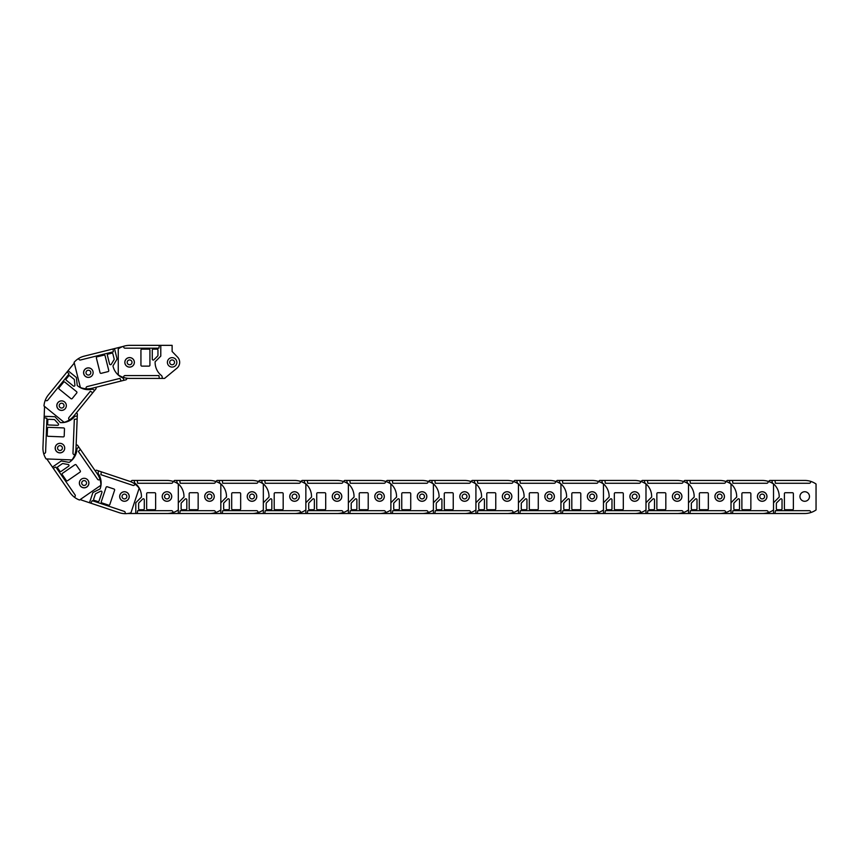 <?xml version="1.0" encoding="UTF-8"?>
<svg xmlns="http://www.w3.org/2000/svg" width="859" height="859" viewBox="0 0 859 859"><rect width="100%" height="100%" fill="white"/><g stroke="black" fill="none" stroke-linecap="round" stroke-linejoin="round"><path stroke-width="1.29" d="M132.007 480.439L130.557 481.641L132.007 480.439L134.369 480.439L134.369 481.384A2.641 2.641 0 0 0 135.786 483.832A17.008 17.008 0 0 1 141.445 497.082L135.786 502.74L135.786 513.51L127.766 513.51M134.369 480.439L166.968 480.439A19.843 19.843 0 0 1 178.307 484.004L178.307 509.956A19.843 19.843 0 0 1 172.917 512.598L172.917 512.093A1.417 1.417 0 0 0 171.499 510.675L137.676 510.675L137.204 513.51L135.786 513.51M172.917 512.598A19.843 19.843 0 0 1 166.968 513.51L137.204 513.51M137.204 480.439L137.676 483.273L171.499 483.273A1.417 1.417 0 0 0 172.917 481.856L172.917 481.351M139.566 509.731A0.945 0.945 0 0 1 138.621 508.786L138.621 503.514A0.945 0.945 0 0 1 138.9 502.837L142.68 499.058A0.945 0.945 0 0 1 144.291 499.734L144.291 508.786A0.945 0.945 0 0 1 143.346 509.731L139.566 509.731M147.598 509.731A0.945 0.945 0 0 1 146.653 508.786L146.653 493.667A0.945 0.945 0 0 1 147.598 492.722L154.684 492.722A0.945 0.945 0 0 1 155.629 493.667L155.629 508.786A0.945 0.945 0 0 1 154.684 509.731L147.598 509.731M166.968 491.735A4.767 4.767 0 0 1 171.736 496.502A4.767 4.767 0 0 1 166.968 501.28A4.767 4.767 0 0 1 162.201 496.502A4.767 4.767 0 0 1 166.968 491.735M126.864 496.502A2.405 2.405 0 0 1 124.458 498.918A2.405 2.405 0 0 1 122.042 496.502A2.405 2.405 0 0 1 124.458 494.097A2.405 2.405 0 0 1 126.864 496.502M129.172 496.502A4.724 4.724 0 0 0 124.458 491.777A4.724 4.724 0 0 0 119.734 496.502A4.724 4.724 0 0 0 124.458 501.226A4.724 4.724 0 0 0 129.172 496.502M96.401 470.184L95.102 470.678L96.401 470.184L98.635 470.925L98.334 471.827A2.641 2.641 0 0 0 98.903 474.587A17.008 17.008 0 0 1 100.073 488.954L92.912 492.529L89.486 502.74L80.123 499.605M98.635 470.925L129.548 481.276A19.843 19.843 0 0 1 139.169 488.245L130.933 512.855A19.843 19.843 0 0 1 124.995 513.65L125.156 513.177A1.417 1.417 0 0 0 124.254 511.384L92.181 500.647L90.829 503.191L89.486 502.74M124.995 513.65A19.843 19.843 0 0 1 119.057 512.63L90.829 503.191M101.33 471.827L100.879 474.662L132.952 485.399A1.417 1.417 0 0 0 134.745 484.508L134.906 484.025M94.275 500.357A0.945 0.945 0 0 1 93.674 499.154L95.349 494.15A0.945 0.945 0 0 1 95.821 493.603L100.61 491.219A0.945 0.945 0 0 1 101.931 492.368L99.053 500.958A0.945 0.945 0 0 1 97.862 501.549L94.275 500.357M101.888 502.902A0.945 0.945 0 0 1 101.298 501.71L106.087 487.375A0.945 0.945 0 0 1 107.289 486.774L114 489.018A0.945 0.945 0 0 1 114.601 490.221L109.802 504.555A0.945 0.945 0 0 1 108.61 505.146L101.888 502.902M125.972 491.982A4.767 4.767 0 0 1 128.979 498.016A4.767 4.767 0 0 1 122.944 501.033A4.767 4.767 0 0 1 119.927 494.988A4.767 4.767 0 0 1 125.972 491.982M86.415 483.778A2.405 2.405 0 0 1 83.366 485.303A2.405 2.405 0 0 1 81.852 482.253A2.405 2.405 0 0 1 84.901 480.729A2.405 2.405 0 0 1 86.415 483.778M88.617 484.508A4.724 4.724 0 0 0 85.632 478.538A4.724 4.724 0 0 0 79.651 481.512A4.724 4.724 0 0 0 82.636 487.493A4.724 4.724 0 0 0 88.617 484.508M77.482 445.166L76.15 444.79L77.482 445.166L78.824 447.109L78.051 447.646A2.641 2.641 0 0 0 76.848 450.202A17.008 17.008 0 0 1 69.16 462.389L61.29 460.95L52.42 467.071L46.816 458.942M78.824 447.109L97.346 473.932A19.843 19.843 0 0 1 100.868 485.281L79.511 500.035A19.843 19.843 0 0 1 74.271 497.103L74.69 496.813A1.417 1.417 0 0 0 75.044 494.848L55.824 467.017L53.226 468.23L52.42 467.071M74.271 497.103A19.843 19.843 0 0 1 70.137 492.722L53.226 468.23M80.435 449.44L78.373 451.447L97.593 479.279A1.417 1.417 0 0 0 99.569 479.633L99.977 479.354M57.682 468.026A0.945 0.945 0 0 1 57.918 466.716L62.267 463.72A0.945 0.945 0 0 1 62.965 463.57L68.226 464.526A0.945 0.945 0 0 1 68.591 466.233L61.139 471.376A0.945 0.945 0 0 1 59.829 471.14L57.682 468.026M62.245 474.64A0.945 0.945 0 0 1 62.482 473.32L74.926 464.74A0.945 0.945 0 0 1 76.236 464.977L80.263 470.807A0.945 0.945 0 0 1 80.027 472.117L67.582 480.707A0.945 0.945 0 0 1 66.272 480.471L62.245 474.64M88.058 480.353A4.767 4.767 0 0 1 86.845 486.989A4.767 4.767 0 0 1 80.209 485.775A4.767 4.767 0 0 1 81.422 479.139A4.767 4.767 0 0 1 88.058 480.353M61.343 450.062A2.405 2.405 0 0 1 57.993 449.44A2.405 2.405 0 0 1 58.605 446.089A2.405 2.405 0 0 1 61.955 446.701A2.405 2.405 0 0 1 61.343 450.062M62.653 451.963A4.724 4.724 0 0 0 63.867 445.392A4.724 4.724 0 0 0 57.285 444.189A4.724 4.724 0 0 0 56.082 450.76A4.724 4.724 0 0 0 62.653 451.963M77.364 413.813L76.526 412.707L77.364 413.813L77.267 416.175L76.333 416.132A2.641 2.641 0 0 0 73.831 417.453A17.008 17.008 0 0 1 60.366 422.585L54.933 416.712L44.174 416.293L44.561 406.425M77.267 416.175L75.989 448.742A19.843 19.843 0 0 1 71.995 459.93L46.064 458.91A19.843 19.843 0 0 1 43.626 453.423L44.131 453.445A1.417 1.417 0 0 0 45.602 452.092L46.934 418.29L44.12 417.71L44.174 416.293M43.626 453.423A19.843 19.843 0 0 1 42.95 447.442L44.12 417.71M77.16 419.009L74.314 419.364L72.983 453.165A1.417 1.417 0 0 0 74.346 454.636L74.851 454.658M47.803 420.212A0.945 0.945 0 0 1 48.78 419.31L54.053 419.514A0.945 0.945 0 0 1 54.718 419.815L58.337 423.745A0.945 0.945 0 0 1 57.607 425.323L48.566 424.969A0.945 0.945 0 0 1 47.653 423.992L47.803 420.212M47.492 428.244A0.945 0.945 0 0 1 48.469 427.331L63.577 427.922A0.945 0.945 0 0 1 64.479 428.909L64.2 435.985A0.945 0.945 0 0 1 63.222 436.898L48.115 436.297A0.945 0.945 0 0 1 47.213 435.32L47.492 428.244M64.715 448.301A4.767 4.767 0 0 1 59.754 452.876A4.767 4.767 0 0 1 55.18 447.926A4.767 4.767 0 0 1 60.13 443.341A4.767 4.767 0 0 1 64.715 448.301M61.515 408.036A2.405 2.405 0 0 1 59.207 405.534A2.405 2.405 0 0 1 61.708 403.225A2.405 2.405 0 0 1 64.017 405.727A2.405 2.405 0 0 1 61.515 408.036M61.429 410.344A4.724 4.724 0 0 0 66.336 405.813A4.724 4.724 0 0 0 61.794 400.906A4.724 4.724 0 0 0 56.887 405.448A4.724 4.724 0 0 0 61.429 410.344M96.09 388.655L96.068 387.269L96.09 388.655L94.597 390.491L93.856 389.889A2.641 2.641 0 0 0 91.075 389.449A17.008 17.008 0 0 1 77.224 385.476L76.397 377.52L68.044 370.723L74.282 363.056M94.597 390.491L74.024 415.777A19.843 19.843 0 0 1 64.114 422.327L43.981 405.953A19.843 19.843 0 0 1 45.323 400.101L45.72 400.423A1.417 1.417 0 0 0 47.707 400.219L69.053 373.976L67.152 371.818L68.044 370.723M45.323 400.101A19.843 19.843 0 0 1 48.372 394.904L67.152 371.818M92.804 392.692L90.313 391.264L68.967 417.506A1.417 1.417 0 0 0 69.171 419.503L69.558 419.815M68.591 376.038A0.945 0.945 0 0 1 69.923 375.898L74.014 379.227A0.945 0.945 0 0 1 74.357 379.871L74.905 385.186A0.945 0.945 0 0 1 73.369 386.013L66.347 380.301A0.945 0.945 0 0 1 66.207 378.969L68.591 376.038M63.523 382.266A0.945 0.945 0 0 1 64.855 382.126L76.58 391.672A0.945 0.945 0 0 1 76.719 393.003L72.253 398.501A0.945 0.945 0 0 1 70.921 398.63L59.196 389.095A0.945 0.945 0 0 1 59.056 387.763L63.523 382.266M65.263 408.648A4.767 4.767 0 0 1 58.552 409.346A4.767 4.767 0 0 1 57.864 402.635A4.767 4.767 0 0 1 64.575 401.937A4.767 4.767 0 0 1 65.263 408.648M86.877 374.524A2.405 2.405 0 0 1 86.523 371.142A2.405 2.405 0 0 1 89.916 370.787A2.405 2.405 0 0 1 90.259 374.18A2.405 2.405 0 0 1 86.877 374.524M85.417 376.317A4.724 4.724 0 0 0 92.063 375.641A4.724 4.724 0 0 0 91.376 368.994A4.724 4.724 0 0 0 84.73 369.681A4.724 4.724 0 0 0 85.417 376.317M126.155 379.764L127.25 378.271L126.155 379.764L123.868 380.333L123.632 379.42A2.641 2.641 0 0 0 121.667 377.391A17.008 17.008 0 0 1 112.969 365.902L117.092 359.041L114.483 348.593L123.052 346.456M123.868 380.333L92.235 388.225A19.843 19.843 0 0 1 80.37 387.516L74.099 362.337A19.843 19.843 0 0 1 78.684 358.461L78.803 358.955A1.417 1.417 0 0 0 80.521 359.985L113.345 351.803L113.109 348.937L114.483 348.593M78.684 358.461A19.843 19.843 0 0 1 84.236 356.141L113.109 348.937M121.108 381.02L119.97 378.389L87.146 386.571A1.417 1.417 0 0 0 86.115 388.289L86.244 388.773M111.734 353.178A0.945 0.945 0 0 1 112.883 353.865L114.161 358.987A0.945 0.945 0 0 1 114.054 359.696L111.294 364.28A0.945 0.945 0 0 1 109.576 364.023L107.375 355.239A0.945 0.945 0 0 1 108.073 354.091L111.734 353.178M103.939 355.121A0.945 0.945 0 0 1 105.088 355.809L108.749 370.476A0.945 0.945 0 0 1 108.062 371.614L101.179 373.332A0.945 0.945 0 0 1 100.041 372.645L96.38 357.978A0.945 0.945 0 0 1 97.067 356.829L103.939 355.121M89.508 377.273A4.767 4.767 0 0 1 83.72 373.794A4.767 4.767 0 0 1 87.199 368.006A4.767 4.767 0 0 1 92.976 371.485A4.767 4.767 0 0 1 89.508 377.273M127.261 362.938A2.405 2.405 0 0 1 129.022 360.018A2.405 2.405 0 0 1 131.942 361.768A2.405 2.405 0 0 1 130.181 364.688A2.405 2.405 0 0 1 127.261 362.938M125.017 363.497A4.724 4.724 0 0 0 130.751 366.933A4.724 4.724 0 0 0 134.187 361.209A4.724 4.724 0 0 0 128.463 357.773A4.724 4.724 0 0 0 125.017 363.497M177.545 357.097L172.122 351.492L177.545 357.097A7.559 7.559 0 0 1 176.933 368.178L164.563 378.411L176.933 368.178M164.563 378.411L129.602 378.411A19.843 19.843 0 0 1 118.263 374.857L118.263 348.904A19.843 19.843 0 0 1 123.653 346.263L123.653 346.768A1.417 1.417 0 0 0 125.07 348.185L158.894 348.185L159.366 345.35L172.122 345.35L172.122 351.492M123.653 346.263A19.843 19.843 0 0 1 129.602 345.35L159.366 345.35M159.366 378.411L158.894 375.576L125.07 375.576A1.417 1.417 0 0 0 123.653 376.994L123.653 377.498M157.004 349.13A0.945 0.945 0 0 1 157.949 350.075L157.949 355.347A0.945 0.945 0 0 1 157.669 356.013L153.89 359.792A0.945 0.945 0 0 1 152.279 359.126L152.279 350.075A0.945 0.945 0 0 1 153.224 349.13L157.004 349.13M148.972 349.13A0.945 0.945 0 0 1 149.917 350.075L149.917 365.182A0.945 0.945 0 0 1 148.972 366.127L141.885 366.127A0.945 0.945 0 0 1 140.94 365.182L140.94 350.075A0.945 0.945 0 0 1 141.885 349.13L148.972 349.13M129.602 367.126A4.767 4.767 0 0 1 124.834 362.348A4.767 4.767 0 0 1 129.602 357.58A4.767 4.767 0 0 1 134.369 362.348A4.767 4.767 0 0 1 129.602 367.126M162.201 378.411L162.201 377.466A2.641 2.641 0 0 0 160.783 375.029A17.008 17.008 0 0 1 155.125 361.779L160.783 356.12L160.783 345.35M169.706 362.348A2.405 2.405 0 0 1 172.122 359.942A2.405 2.405 0 0 1 174.527 362.348A2.405 2.405 0 0 1 172.122 364.764A2.405 2.405 0 0 1 169.706 362.348M167.398 362.348A4.724 4.724 0 0 0 172.122 367.072A4.724 4.724 0 0 0 176.847 362.348A4.724 4.724 0 0 0 172.122 357.634A4.724 4.724 0 0 0 167.398 362.348M174.527 480.439L173.282 481.469L174.527 480.439L176.89 480.439L176.89 481.384A2.641 2.641 0 0 0 178.307 483.832A17.008 17.008 0 0 1 183.966 497.082L178.307 502.74L178.307 513.51L166.968 513.51M176.89 480.439L209.489 480.439A19.843 19.843 0 0 1 220.827 484.004L220.827 509.956A19.843 19.843 0 0 1 215.437 512.598L215.437 512.093A1.417 1.417 0 0 0 214.02 510.675L180.197 510.675L179.724 513.51L178.307 513.51M215.437 512.598A19.843 19.843 0 0 1 209.489 513.51L179.724 513.51M179.724 480.439L180.197 483.273L214.02 483.273A1.417 1.417 0 0 0 215.437 481.856L215.437 481.351M182.087 509.731A0.945 0.945 0 0 1 181.142 508.786L181.142 503.514A0.945 0.945 0 0 1 181.421 502.837L185.2 499.058A0.945 0.945 0 0 1 186.811 499.734L186.811 508.786A0.945 0.945 0 0 1 185.866 509.731L182.087 509.731M190.118 509.731A0.945 0.945 0 0 1 189.173 508.786L189.173 493.667A0.945 0.945 0 0 1 190.118 492.722L197.205 492.722A0.945 0.945 0 0 1 198.15 493.667L198.15 508.786A0.945 0.945 0 0 1 197.205 509.731L190.118 509.731M209.489 491.735A4.767 4.767 0 0 1 214.256 496.502A4.767 4.767 0 0 1 209.489 501.28A4.767 4.767 0 0 1 204.71 496.502A4.767 4.767 0 0 1 209.489 491.735M169.384 496.502A2.405 2.405 0 0 1 166.968 498.918A2.405 2.405 0 0 1 164.563 496.502A2.405 2.405 0 0 1 166.968 494.097A2.405 2.405 0 0 1 169.384 496.502M171.693 496.502A4.724 4.724 0 0 0 166.968 491.777A4.724 4.724 0 0 0 162.244 496.502A4.724 4.724 0 0 0 166.968 501.226A4.724 4.724 0 0 0 171.693 496.502M217.048 480.439L215.802 481.469L217.048 480.439L219.41 480.439L219.41 481.384A2.641 2.641 0 0 0 220.827 483.832A17.008 17.008 0 0 1 226.486 497.082L220.827 502.74L220.827 513.51L209.489 513.51M219.41 480.439L251.998 480.439A19.843 19.843 0 0 1 263.337 484.004L263.337 509.956A19.843 19.843 0 0 1 257.958 512.598L257.958 512.093A1.417 1.417 0 0 0 256.54 510.675L222.717 510.675L222.245 513.51L220.827 513.51M257.958 512.598A19.843 19.843 0 0 1 251.998 513.51L222.245 513.51M222.245 480.439L222.717 483.273L256.54 483.273A1.417 1.417 0 0 0 257.958 481.856L257.958 481.351M224.607 509.731A0.945 0.945 0 0 1 223.662 508.786L223.662 503.514A0.945 0.945 0 0 1 223.931 502.837L227.71 499.058A0.945 0.945 0 0 1 229.332 499.734L229.332 508.786A0.945 0.945 0 0 1 228.387 509.731L224.607 509.731M232.639 509.731A0.945 0.945 0 0 1 231.694 508.786L231.694 493.667A0.945 0.945 0 0 1 232.639 492.722L239.715 492.722A0.945 0.945 0 0 1 240.66 493.667L240.66 508.786A0.945 0.945 0 0 1 239.715 509.731L232.639 509.731M251.998 491.735A4.767 4.767 0 0 1 256.777 496.502A4.767 4.767 0 0 1 251.998 501.28A4.767 4.767 0 0 1 247.231 496.502A4.767 4.767 0 0 1 251.998 491.735M211.894 496.502A2.405 2.405 0 0 1 209.489 498.918A2.405 2.405 0 0 1 207.073 496.502A2.405 2.405 0 0 1 209.489 494.097A2.405 2.405 0 0 1 211.894 496.502M214.213 496.502A4.724 4.724 0 0 0 209.489 491.777A4.724 4.724 0 0 0 204.764 496.502A4.724 4.724 0 0 0 209.489 501.226A4.724 4.724 0 0 0 214.213 496.502M259.558 480.439L258.312 481.469L259.558 480.439L261.92 480.439L261.92 481.384A2.641 2.641 0 0 0 263.337 483.832A17.008 17.008 0 0 1 268.996 497.082L263.337 502.74L263.337 513.51L251.998 513.51M261.92 480.439L294.519 480.439A19.843 19.843 0 0 1 305.858 484.004L305.858 509.956A19.843 19.843 0 0 1 300.467 512.598L300.467 512.093A1.417 1.417 0 0 0 299.05 510.675L265.227 510.675L264.755 513.51L263.337 513.51M300.467 512.598A19.843 19.843 0 0 1 294.519 513.51L264.755 513.51M264.755 480.439L265.227 483.273L299.05 483.273A1.417 1.417 0 0 0 300.467 481.856L300.467 481.351M267.117 509.731A0.945 0.945 0 0 1 266.172 508.786L266.172 503.514A0.945 0.945 0 0 1 266.451 502.837L270.231 499.058A0.945 0.945 0 0 1 271.841 499.734L271.841 508.786A0.945 0.945 0 0 1 270.896 509.731L267.117 509.731M275.148 509.731A0.945 0.945 0 0 1 274.204 508.786L274.204 493.667A0.945 0.945 0 0 1 275.148 492.722L282.235 492.722A0.945 0.945 0 0 1 283.18 493.667L283.18 508.786A0.945 0.945 0 0 1 282.235 509.731L275.148 509.731M294.519 491.735A4.767 4.767 0 0 1 299.286 496.502A4.767 4.767 0 0 1 294.519 501.28A4.767 4.767 0 0 1 289.751 496.502A4.767 4.767 0 0 1 294.519 491.735M254.414 496.502A2.405 2.405 0 0 1 251.998 498.918A2.405 2.405 0 0 1 249.593 496.502A2.405 2.405 0 0 1 251.998 494.097A2.405 2.405 0 0 1 254.414 496.502M256.723 496.502A4.724 4.724 0 0 0 251.998 491.777A4.724 4.724 0 0 0 247.274 496.502A4.724 4.724 0 0 0 251.998 501.226A4.724 4.724 0 0 0 256.723 496.502M302.078 480.439L300.833 481.469L302.078 480.439L304.44 480.439L304.44 481.384A2.641 2.641 0 0 0 305.858 483.832A17.008 17.008 0 0 1 311.516 497.082L305.858 502.74L305.858 513.51L294.519 513.51M304.44 480.439L337.039 480.439A19.843 19.843 0 0 1 348.367 484.004L348.367 509.956A19.843 19.843 0 0 1 342.988 512.598L342.988 512.093A1.417 1.417 0 0 0 341.571 510.675L307.747 510.675L307.275 513.51L305.858 513.51M342.988 512.598A19.843 19.843 0 0 1 337.039 513.51L307.275 513.51M307.275 480.439L307.747 483.273L341.571 483.273A1.417 1.417 0 0 0 342.988 481.856L342.988 481.351M309.637 509.731A0.945 0.945 0 0 1 308.692 508.786L308.692 503.514A0.945 0.945 0 0 1 308.972 502.837L312.751 499.058A0.945 0.945 0 0 1 314.362 499.734L314.362 508.786A0.945 0.945 0 0 1 313.417 509.731L309.637 509.731M317.669 509.731A0.945 0.945 0 0 1 316.724 508.786L316.724 493.667A0.945 0.945 0 0 1 317.669 492.722L324.756 492.722A0.945 0.945 0 0 1 325.701 493.667L325.701 508.786A0.945 0.945 0 0 1 324.756 509.731L317.669 509.731M337.039 491.735A4.767 4.767 0 0 1 341.807 496.502A4.767 4.767 0 0 1 337.039 501.28A4.767 4.767 0 0 1 332.261 496.502A4.767 4.767 0 0 1 337.039 491.735M296.924 496.502A2.405 2.405 0 0 1 294.519 498.918A2.405 2.405 0 0 1 292.114 496.502A2.405 2.405 0 0 1 294.519 494.097A2.405 2.405 0 0 1 296.924 496.502M299.243 496.502A4.724 4.724 0 0 0 294.519 491.777A4.724 4.724 0 0 0 289.794 496.502A4.724 4.724 0 0 0 294.519 501.226A4.724 4.724 0 0 0 299.243 496.502M344.588 480.439L343.342 481.469L344.588 480.439L346.95 480.439L346.95 481.384A2.641 2.641 0 0 0 348.367 483.832A17.008 17.008 0 0 1 354.026 497.082L348.367 502.74L348.367 513.51L337.039 513.51M346.95 480.439L379.549 480.439A19.843 19.843 0 0 1 390.888 484.004L390.888 509.956A19.843 19.843 0 0 1 385.498 512.598L385.498 512.093A1.417 1.417 0 0 0 384.08 510.675L350.257 510.675L349.785 513.51L348.367 513.51M385.498 512.598A19.843 19.843 0 0 1 379.549 513.51L349.785 513.51M349.785 480.439L350.257 483.273L384.08 483.273A1.417 1.417 0 0 0 385.498 481.856L385.498 481.351M352.147 509.731A0.945 0.945 0 0 1 351.202 508.786L351.202 503.514A0.945 0.945 0 0 1 351.481 502.837L355.261 499.058A0.945 0.945 0 0 1 356.872 499.734L356.872 508.786A0.945 0.945 0 0 1 355.927 509.731L352.147 509.731M360.179 509.731A0.945 0.945 0 0 1 359.234 508.786L359.234 493.667A0.945 0.945 0 0 1 360.179 492.722L367.265 492.722A0.945 0.945 0 0 1 368.21 493.667L368.21 508.786A0.945 0.945 0 0 1 367.265 509.731L360.179 509.731M379.549 491.735A4.767 4.767 0 0 1 384.317 496.502A4.767 4.767 0 0 1 379.549 501.28A4.767 4.767 0 0 1 374.782 496.502A4.767 4.767 0 0 1 379.549 491.735M339.445 496.502A2.405 2.405 0 0 1 337.039 498.918A2.405 2.405 0 0 1 334.623 496.502A2.405 2.405 0 0 1 337.039 494.097A2.405 2.405 0 0 1 339.445 496.502M341.753 496.502A4.724 4.724 0 0 0 337.039 491.777A4.724 4.724 0 0 0 332.315 496.502A4.724 4.724 0 0 0 337.039 501.226A4.724 4.724 0 0 0 341.753 496.502M387.108 480.439L385.863 481.469L387.108 480.439L389.471 480.439L389.471 481.384A2.641 2.641 0 0 0 390.888 483.832A17.008 17.008 0 0 1 396.547 497.082L390.888 502.74L390.888 513.51L379.549 513.51M389.471 480.439L422.07 480.439A19.843 19.843 0 0 1 433.408 484.004L433.408 509.956A19.843 19.843 0 0 1 428.018 512.598L428.018 512.093A1.417 1.417 0 0 0 426.601 510.675L392.778 510.675L392.305 513.51L390.888 513.51M428.018 512.598A19.843 19.843 0 0 1 422.07 513.51L392.305 513.51M392.305 480.439L392.778 483.273L426.601 483.273A1.417 1.417 0 0 0 428.018 481.856L428.018 481.351M394.668 509.731A0.945 0.945 0 0 1 393.723 508.786L393.723 503.514A0.945 0.945 0 0 1 394.002 502.837L397.781 499.058A0.945 0.945 0 0 1 399.392 499.734L399.392 508.786A0.945 0.945 0 0 1 398.447 509.731L394.668 509.731M402.699 509.731A0.945 0.945 0 0 1 401.754 508.786L401.754 493.667A0.945 0.945 0 0 1 402.699 492.722L409.786 492.722A0.945 0.945 0 0 1 410.731 493.667L410.731 508.786A0.945 0.945 0 0 1 409.786 509.731L402.699 509.731M422.07 491.735A4.767 4.767 0 0 1 426.837 496.502A4.767 4.767 0 0 1 422.07 501.28A4.767 4.767 0 0 1 417.291 496.502A4.767 4.767 0 0 1 422.07 491.735M381.965 496.502A2.405 2.405 0 0 1 379.549 498.918A2.405 2.405 0 0 1 377.144 496.502A2.405 2.405 0 0 1 379.549 494.097A2.405 2.405 0 0 1 381.965 496.502M384.274 496.502A4.724 4.724 0 0 0 379.549 491.777A4.724 4.724 0 0 0 374.825 496.502A4.724 4.724 0 0 0 379.549 501.226A4.724 4.724 0 0 0 384.274 496.502M429.629 480.439L428.383 481.469L429.629 480.439L431.991 480.439L431.991 481.384A2.641 2.641 0 0 0 433.408 483.832A17.008 17.008 0 0 1 439.067 497.082L433.408 502.74L433.408 513.51L422.07 513.51M431.991 480.439L464.579 480.439A19.843 19.843 0 0 1 475.918 484.004L475.918 509.956A19.843 19.843 0 0 1 470.539 512.598L470.539 512.093A1.417 1.417 0 0 0 469.121 510.675L435.298 510.675L434.826 513.51L433.408 513.51M470.539 512.598A19.843 19.843 0 0 1 464.579 513.51L434.826 513.51M434.826 480.439L435.298 483.273L469.121 483.273A1.417 1.417 0 0 0 470.539 481.856L470.539 481.351M437.188 509.731A0.945 0.945 0 0 1 436.243 508.786L436.243 503.514A0.945 0.945 0 0 1 436.512 502.837L440.291 499.058A0.945 0.945 0 0 1 441.913 499.734L441.913 508.786A0.945 0.945 0 0 1 440.968 509.731L437.188 509.731M445.22 509.731A0.945 0.945 0 0 1 444.275 508.786L444.275 493.667A0.945 0.945 0 0 1 445.22 492.722L452.296 492.722A0.945 0.945 0 0 1 453.241 493.667L453.241 508.786A0.945 0.945 0 0 1 452.296 509.731L445.22 509.731M464.579 491.735A4.767 4.767 0 0 1 469.358 496.502A4.767 4.767 0 0 1 464.579 501.28A4.767 4.767 0 0 1 459.812 496.502A4.767 4.767 0 0 1 464.579 491.735M424.475 496.502A2.405 2.405 0 0 1 422.07 498.918A2.405 2.405 0 0 1 419.654 496.502A2.405 2.405 0 0 1 422.07 494.097A2.405 2.405 0 0 1 424.475 496.502M426.794 496.502A4.724 4.724 0 0 0 422.07 491.777A4.724 4.724 0 0 0 417.345 496.502A4.724 4.724 0 0 0 422.07 501.226A4.724 4.724 0 0 0 426.794 496.502M472.139 480.439L470.893 481.469L472.139 480.439L474.501 480.439L474.501 481.384A2.641 2.641 0 0 0 475.918 483.832A17.008 17.008 0 0 1 481.577 497.082L475.918 502.74L475.918 513.51L464.579 513.51M474.501 480.439L507.1 480.439A19.843 19.843 0 0 1 518.439 484.004L518.439 509.956A19.843 19.843 0 0 1 513.048 512.598L513.048 512.093A1.417 1.417 0 0 0 511.631 510.675L477.808 510.675L477.336 513.51L475.918 513.51M513.048 512.598A19.843 19.843 0 0 1 507.1 513.51L477.336 513.51M477.336 480.439L477.808 483.273L511.631 483.273A1.417 1.417 0 0 0 513.048 481.856L513.048 481.351M479.698 509.731A0.945 0.945 0 0 1 478.753 508.786L478.753 503.514A0.945 0.945 0 0 1 479.032 502.837L482.812 499.058A0.945 0.945 0 0 1 484.422 499.734L484.422 508.786A0.945 0.945 0 0 1 483.477 509.731L479.698 509.731M487.729 509.731A0.945 0.945 0 0 1 486.785 508.786L486.785 493.667A0.945 0.945 0 0 1 487.729 492.722L494.816 492.722A0.945 0.945 0 0 1 495.761 493.667L495.761 508.786A0.945 0.945 0 0 1 494.816 509.731L487.729 509.731M507.1 491.735A4.767 4.767 0 0 1 511.867 496.502A4.767 4.767 0 0 1 507.1 501.28A4.767 4.767 0 0 1 502.332 496.502A4.767 4.767 0 0 1 507.1 491.735M466.995 496.502A2.405 2.405 0 0 1 464.579 498.918A2.405 2.405 0 0 1 462.174 496.502A2.405 2.405 0 0 1 464.579 494.097A2.405 2.405 0 0 1 466.995 496.502M469.304 496.502A4.724 4.724 0 0 0 464.579 491.777A4.724 4.724 0 0 0 459.855 496.502A4.724 4.724 0 0 0 464.579 501.226A4.724 4.724 0 0 0 469.304 496.502M514.659 480.439L513.414 481.469L514.659 480.439L517.021 480.439L517.021 481.384A2.641 2.641 0 0 0 518.439 483.832A17.008 17.008 0 0 1 524.097 497.082L518.439 502.74L518.439 513.51L507.1 513.51M517.021 480.439L549.62 480.439A19.843 19.843 0 0 1 560.948 484.004L560.948 509.956A19.843 19.843 0 0 1 555.569 512.598L555.569 512.093A1.417 1.417 0 0 0 554.152 510.675L520.329 510.675L519.856 513.51L518.439 513.51M555.569 512.598A19.843 19.843 0 0 1 549.62 513.51L519.856 513.51M519.856 480.439L520.329 483.273L554.152 483.273A1.417 1.417 0 0 0 555.569 481.856L555.569 481.351M522.218 509.731A0.945 0.945 0 0 1 521.273 508.786L521.273 503.514A0.945 0.945 0 0 1 521.553 502.837L525.332 499.058A0.945 0.945 0 0 1 526.943 499.734L526.943 508.786A0.945 0.945 0 0 1 525.998 509.731L522.218 509.731M530.25 509.731A0.945 0.945 0 0 1 529.305 508.786L529.305 493.667A0.945 0.945 0 0 1 530.25 492.722L537.337 492.722A0.945 0.945 0 0 1 538.282 493.667L538.282 508.786A0.945 0.945 0 0 1 537.337 509.731L530.25 509.731M549.62 491.735A4.767 4.767 0 0 1 554.388 496.502A4.767 4.767 0 0 1 549.62 501.28A4.767 4.767 0 0 1 544.842 496.502A4.767 4.767 0 0 1 549.62 491.735M509.505 496.502A2.405 2.405 0 0 1 507.1 498.918A2.405 2.405 0 0 1 504.695 496.502A2.405 2.405 0 0 1 507.1 494.097A2.405 2.405 0 0 1 509.505 496.502M511.824 496.502A4.724 4.724 0 0 0 507.1 491.777A4.724 4.724 0 0 0 502.375 496.502A4.724 4.724 0 0 0 507.1 501.226A4.724 4.724 0 0 0 511.824 496.502M557.169 480.439L555.923 481.469L557.169 480.439L559.531 480.439L559.531 481.384A2.641 2.641 0 0 0 560.948 483.832A17.008 17.008 0 0 1 566.607 497.082L560.948 502.74L560.948 513.51L549.62 513.51M559.531 480.439L592.13 480.439A19.843 19.843 0 0 1 603.469 484.004L603.469 509.956A19.843 19.843 0 0 1 598.079 512.598L598.079 512.093A1.417 1.417 0 0 0 596.661 510.675L562.838 510.675L562.366 513.51L560.948 513.51M598.079 512.598A19.843 19.843 0 0 1 592.13 513.51L562.366 513.51M562.366 480.439L562.838 483.273L596.661 483.273A1.417 1.417 0 0 0 598.079 481.856L598.079 481.351M564.728 509.731A0.945 0.945 0 0 1 563.783 508.786L563.783 503.514A0.945 0.945 0 0 1 564.062 502.837L567.842 499.058A0.945 0.945 0 0 1 569.453 499.734L569.453 508.786A0.945 0.945 0 0 1 568.508 509.731L564.728 509.731M572.76 509.731A0.945 0.945 0 0 1 571.815 508.786L571.815 493.667A0.945 0.945 0 0 1 572.76 492.722L579.846 492.722A0.945 0.945 0 0 1 580.791 493.667L580.791 508.786A0.945 0.945 0 0 1 579.846 509.731L572.76 509.731M592.13 491.735A4.767 4.767 0 0 1 596.898 496.502A4.767 4.767 0 0 1 592.13 501.28A4.767 4.767 0 0 1 587.363 496.502A4.767 4.767 0 0 1 592.13 491.735M552.026 496.502A2.405 2.405 0 0 1 549.62 498.918A2.405 2.405 0 0 1 547.204 496.502A2.405 2.405 0 0 1 549.62 494.097A2.405 2.405 0 0 1 552.026 496.502M554.334 496.502A4.724 4.724 0 0 0 549.62 491.777A4.724 4.724 0 0 0 544.896 496.502A4.724 4.724 0 0 0 549.62 501.226A4.724 4.724 0 0 0 554.334 496.502M599.689 480.439L598.444 481.469L599.689 480.439L602.052 480.439L602.052 481.384A2.641 2.641 0 0 0 603.469 483.832A17.008 17.008 0 0 1 609.128 497.082L603.469 502.74L603.469 513.51L592.13 513.51M602.052 480.439L634.651 480.439A19.843 19.843 0 0 1 645.989 484.004L645.989 509.956A19.843 19.843 0 0 1 640.599 512.598L640.599 512.093A1.417 1.417 0 0 0 639.182 510.675L605.359 510.675L604.886 513.51L603.469 513.51M640.599 512.598A19.843 19.843 0 0 1 634.651 513.51L604.886 513.51M604.886 480.439L605.359 483.273L639.182 483.273A1.417 1.417 0 0 0 640.599 481.856L640.599 481.351M607.249 509.731A0.945 0.945 0 0 1 606.304 508.786L606.304 503.514A0.945 0.945 0 0 1 606.583 502.837L610.362 499.058A0.945 0.945 0 0 1 611.973 499.734L611.973 508.786A0.945 0.945 0 0 1 611.028 509.731L607.249 509.731M615.28 509.731A0.945 0.945 0 0 1 614.335 508.786L614.335 493.667A0.945 0.945 0 0 1 615.28 492.722L622.367 492.722A0.945 0.945 0 0 1 623.312 493.667L623.312 508.786A0.945 0.945 0 0 1 622.367 509.731L615.28 509.731M634.651 491.735A4.767 4.767 0 0 1 639.418 496.502A4.767 4.767 0 0 1 634.651 501.28A4.767 4.767 0 0 1 629.872 496.502A4.767 4.767 0 0 1 634.651 491.735M594.535 496.502A2.405 2.405 0 0 1 592.13 498.918A2.405 2.405 0 0 1 589.725 496.502A2.405 2.405 0 0 1 592.13 494.097A2.405 2.405 0 0 1 594.535 496.502M596.855 496.502A4.724 4.724 0 0 0 592.13 491.777A4.724 4.724 0 0 0 587.406 496.502A4.724 4.724 0 0 0 592.13 501.226A4.724 4.724 0 0 0 596.855 496.502M642.21 480.439L640.964 481.469L642.21 480.439L644.572 480.439L644.572 481.384A2.641 2.641 0 0 0 645.989 483.832A17.008 17.008 0 0 1 651.648 497.082L645.989 502.74L645.989 513.51L634.651 513.51M644.572 480.439L677.16 480.439A19.843 19.843 0 0 1 688.499 484.004L688.499 509.956A19.843 19.843 0 0 1 683.12 512.598L683.12 512.093A1.417 1.417 0 0 0 681.702 510.675L647.879 510.675L647.407 513.51L645.989 513.51M683.12 512.598A19.843 19.843 0 0 1 677.16 513.51L647.407 513.51M647.407 480.439L647.879 483.273L681.702 483.273A1.417 1.417 0 0 0 683.12 481.856L683.12 481.351M649.769 509.731A0.945 0.945 0 0 1 648.824 508.786L648.824 503.514A0.945 0.945 0 0 1 649.093 502.837L652.872 499.058A0.945 0.945 0 0 1 654.494 499.734L654.494 508.786A0.945 0.945 0 0 1 653.549 509.731L649.769 509.731M657.79 509.731A0.945 0.945 0 0 1 656.856 508.786L656.856 493.667A0.945 0.945 0 0 1 657.79 492.722L664.877 492.722A0.945 0.945 0 0 1 665.822 493.667L665.822 508.786A0.945 0.945 0 0 1 664.877 509.731L657.79 509.731M677.16 491.735A4.767 4.767 0 0 1 681.939 496.502A4.767 4.767 0 0 1 677.16 501.28A4.767 4.767 0 0 1 672.393 496.502A4.767 4.767 0 0 1 677.16 491.735M637.056 496.502A2.405 2.405 0 0 1 634.651 498.918A2.405 2.405 0 0 1 632.235 496.502A2.405 2.405 0 0 1 634.651 494.097A2.405 2.405 0 0 1 637.056 496.502M639.375 496.502A4.724 4.724 0 0 0 634.651 491.777A4.724 4.724 0 0 0 629.926 496.502A4.724 4.724 0 0 0 634.651 501.226A4.724 4.724 0 0 0 639.375 496.502M684.72 480.439L683.474 481.469L684.72 480.439L687.082 480.439L687.082 481.384A2.641 2.641 0 0 0 688.499 483.832A17.008 17.008 0 0 1 694.158 497.082L688.499 502.74L688.499 513.51L677.16 513.51M687.082 480.439L719.681 480.439A19.843 19.843 0 0 1 731.02 484.004L731.02 509.956A19.843 19.843 0 0 1 725.63 512.598L725.63 512.093A1.417 1.417 0 0 0 724.212 510.675L690.389 510.675L689.917 513.51L688.499 513.51M725.63 512.598A19.843 19.843 0 0 1 719.681 513.51L689.917 513.51M689.917 480.439L690.389 483.273L724.212 483.273A1.417 1.417 0 0 0 725.63 481.856L725.63 481.351M692.279 509.731A0.945 0.945 0 0 1 691.334 508.786L691.334 503.514A0.945 0.945 0 0 1 691.613 502.837L695.393 499.058A0.945 0.945 0 0 1 697.003 499.734L697.003 508.786A0.945 0.945 0 0 1 696.058 509.731L692.279 509.731M700.31 509.731A0.945 0.945 0 0 1 699.366 508.786L699.366 493.667A0.945 0.945 0 0 1 700.31 492.722L707.397 492.722A0.945 0.945 0 0 1 708.342 493.667L708.342 508.786A0.945 0.945 0 0 1 707.397 509.731L700.31 509.731M719.681 491.735A4.767 4.767 0 0 1 724.448 496.502A4.767 4.767 0 0 1 719.681 501.28A4.767 4.767 0 0 1 714.913 496.502A4.767 4.767 0 0 1 719.681 491.735M679.576 496.502A2.405 2.405 0 0 1 677.16 498.918A2.405 2.405 0 0 1 674.755 496.502A2.405 2.405 0 0 1 677.16 494.097A2.405 2.405 0 0 1 679.576 496.502M681.885 496.502A4.724 4.724 0 0 0 677.16 491.777A4.724 4.724 0 0 0 672.436 496.502A4.724 4.724 0 0 0 677.16 501.226A4.724 4.724 0 0 0 681.885 496.502M727.24 480.439L725.995 481.469L727.24 480.439L729.602 480.439L729.602 481.384A2.641 2.641 0 0 0 731.02 483.832A17.008 17.008 0 0 1 736.678 497.082L731.02 502.74L731.02 513.51L719.681 513.51M729.602 480.439L762.201 480.439A19.843 19.843 0 0 1 773.529 484.004L773.529 509.956A19.843 19.843 0 0 1 768.15 512.598L768.15 512.093A1.417 1.417 0 0 0 766.733 510.675L732.91 510.675L732.437 513.51L731.02 513.51M768.15 512.598A19.843 19.843 0 0 1 762.201 513.51L732.437 513.51M732.437 480.439L732.91 483.273L766.733 483.273A1.417 1.417 0 0 0 768.15 481.856L768.15 481.351M734.799 509.731A0.945 0.945 0 0 1 733.854 508.786L733.854 503.514A0.945 0.945 0 0 1 734.134 502.837L737.913 499.058A0.945 0.945 0 0 1 739.524 499.734L739.524 508.786A0.945 0.945 0 0 1 738.579 509.731L734.799 509.731M742.831 509.731A0.945 0.945 0 0 1 741.886 508.786L741.886 493.667A0.945 0.945 0 0 1 742.831 492.722L749.918 492.722A0.945 0.945 0 0 1 750.863 493.667L750.863 508.786A0.945 0.945 0 0 1 749.918 509.731L742.831 509.731M762.201 491.735A4.767 4.767 0 0 1 766.969 496.502A4.767 4.767 0 0 1 762.201 501.28A4.767 4.767 0 0 1 757.423 496.502A4.767 4.767 0 0 1 762.201 491.735M722.086 496.502A2.405 2.405 0 0 1 719.681 498.918A2.405 2.405 0 0 1 717.276 496.502A2.405 2.405 0 0 1 719.681 494.097A2.405 2.405 0 0 1 722.086 496.502M724.405 496.502A4.724 4.724 0 0 0 719.681 491.777A4.724 4.724 0 0 0 714.956 496.502A4.724 4.724 0 0 0 719.681 501.226A4.724 4.724 0 0 0 724.405 496.502M769.75 480.439L768.504 481.469L769.75 480.439L772.112 480.439L772.112 481.384A2.641 2.641 0 0 0 773.529 483.832A17.008 17.008 0 0 1 779.188 497.082L773.529 502.74L773.529 513.51L762.201 513.51M772.112 480.439L804.711 480.439A19.843 19.843 0 0 1 816.05 484.004L816.05 509.956A19.843 19.843 0 0 1 810.66 512.598L810.66 512.093A1.417 1.417 0 0 0 809.242 510.675L775.419 510.675L774.947 513.51L773.529 513.51M810.66 512.598A19.843 19.843 0 0 1 804.711 513.51L774.947 513.51M774.947 480.439L775.419 483.273L809.242 483.273A1.417 1.417 0 0 0 810.66 481.856L810.66 481.351M777.309 509.731A0.945 0.945 0 0 1 776.364 508.786L776.364 503.514A0.945 0.945 0 0 1 776.643 502.837L780.423 499.058A0.945 0.945 0 0 1 782.034 499.734L782.034 508.786A0.945 0.945 0 0 1 781.089 509.731L777.309 509.731M785.341 509.731A0.945 0.945 0 0 1 784.396 508.786L784.396 493.667A0.945 0.945 0 0 1 785.341 492.722L792.428 492.722A0.945 0.945 0 0 1 793.372 493.667L793.372 508.786A0.945 0.945 0 0 1 792.428 509.731L785.341 509.731M804.711 491.735A4.767 4.767 0 0 1 809.479 496.502A4.767 4.767 0 0 1 804.711 501.28A4.767 4.767 0 0 1 799.944 496.502A4.767 4.767 0 0 1 804.711 491.735M764.607 496.502A2.405 2.405 0 0 1 762.201 498.918A2.405 2.405 0 0 1 759.785 496.502A2.405 2.405 0 0 1 762.201 494.097A2.405 2.405 0 0 1 764.607 496.502M766.915 496.502A4.724 4.724 0 0 0 762.201 491.777A4.724 4.724 0 0 0 757.477 496.502A4.724 4.724 0 0 0 762.201 501.226A4.724 4.724 0 0 0 766.915 496.502"/></g></svg>
